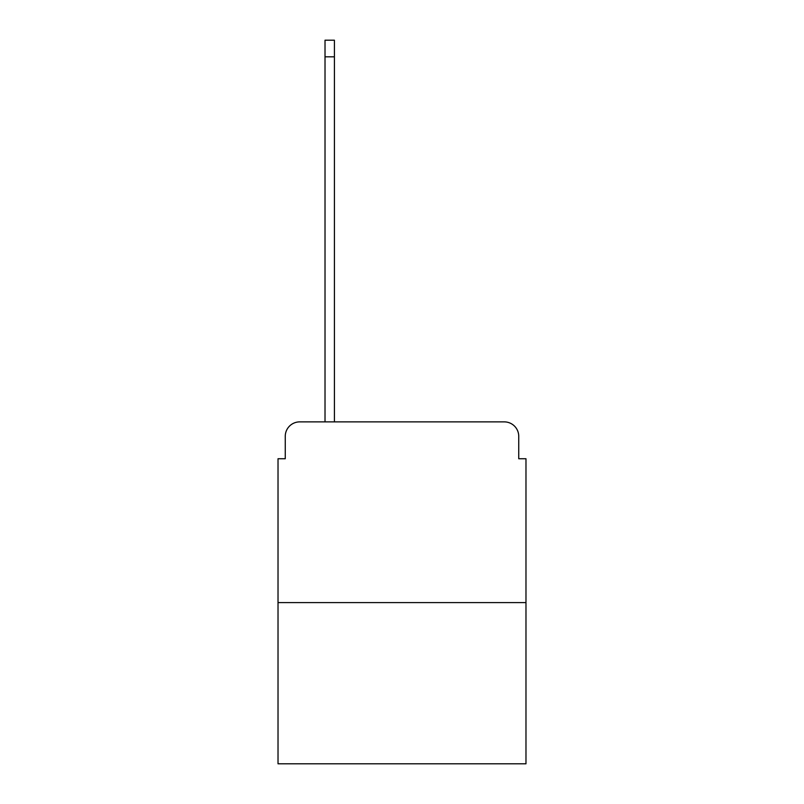 <?xml version="1.0" encoding="UTF-8"?>
<svg xmlns="http://www.w3.org/2000/svg" width="804" height="804" viewBox="0 0 804 804"><rect width="100%" height="100%" fill="white"/><g stroke="black" fill="none" stroke-linecap="round" stroke-linejoin="round"><path stroke-width="1.21" d="M285.259 436.341L285.259 458.742L285.259 436.341A14.462 14.462 0 0 1 299.711 421.879L325.017 421.879L325.017 40.2L334.414 40.2L334.414 421.879L345.619 421.879M525.977 602.598L278.023 602.598L278.023 763.8L525.977 763.8L525.977 458.742L518.741 458.742L518.741 436.341A14.462 14.462 0 0 0 504.289 421.879L299.711 421.879M278.023 602.598L278.023 458.742L285.259 458.742M458.38 421.879L504.289 421.879M518.741 458.742L518.741 436.341M325.017 56.823L334.414 56.823"/></g></svg>
